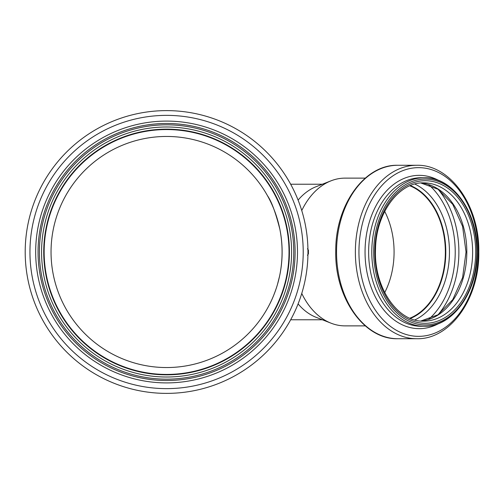 <?xml version="1.0" encoding="UTF-8"?>
<svg xmlns="http://www.w3.org/2000/svg" width="504" height="504" viewBox="0 0 504 504"><rect width="100%" height="100%" fill="white"/><g stroke="black" fill="none" stroke-linecap="round" stroke-linejoin="round"><path stroke-width="0.76" d="M307.44 248.756L308.429 250.104L308.429 253.896L307.44 255.244M301.757 210.565A73.874 52.233 -90 0 1 331.008 180.829A73.874 52.233 -90 0 1 345.001 178.126L365.268 178.126M365.268 325.874L345.001 325.874A73.874 52.233 -90 0 1 331.008 323.171A73.874 52.233 -90 0 1 301.757 293.435M298.097 200.107A67.782 47.93 -90 0 1 316.096 186.694L331.008 180.829M331.008 323.171L316.096 317.306A67.782 47.93 -90 0 1 298.097 303.893M267.492 195.722C271.53 201.449 275.663 212.669 279.89 229.377C282.813 244.459 282.813 259.541 279.89 274.617M269.779 303.969C271.984 299.773 274.226 294.33 276.488 287.645M277.49 284.395L279.625 275.909M384.703 211.415A68.727 48.598 -90 0 1 394.078 252A68.727 48.598 -90 0 1 384.703 292.585M409.84 185.806A68.727 48.598 -90 0 1 445.353 252A68.727 48.598 -90 0 1 409.84 318.194M410.351 185.592A69.136 48.888 -90 0 1 445.643 252A69.136 48.888 -90 0 1 410.351 318.408M51.043 252A115.542 115.542 0 0 0 157.941 367.221A115.542 115.542 0 0 0 280.829 269.237A115.542 115.542 0 0 0 175.228 136.779A115.542 115.542 0 0 0 51.043 252M25.2 252A141.385 141.385 0 0 0 237.277 374.441A141.385 141.385 0 0 0 237.277 129.56A141.385 141.385 0 0 0 25.2 252A141.385 141.385 0 0 0 237.277 374.441A141.385 141.385 0 0 0 237.277 129.56A141.385 141.385 0 0 0 25.2 252M38.052 252A128.533 128.533 0 0 0 230.845 363.308A128.533 128.533 0 0 0 230.845 140.692A128.533 128.533 0 0 0 38.052 252A128.533 128.533 0 0 0 230.845 363.308A128.533 128.533 0 0 0 230.845 140.692A128.533 128.533 0 0 0 38.052 252M43.735 252A122.85 122.85 0 0 0 228.003 358.388A122.85 122.85 0 0 0 228.003 145.612A122.85 122.85 0 0 0 43.735 252M44.144 252A122.441 122.441 0 0 0 227.802 358.035A122.441 122.441 0 0 0 227.802 145.965A122.441 122.441 0 0 0 44.144 252M307.95 250.104L308.429 250.104M308.429 253.896L307.95 253.896M410.432 185.56A69.136 48.888 -90 0 1 445.801 252A69.136 48.888 -90 0 1 410.432 318.44M414.817 184.061A71.606 50.633 -90 0 1 449.455 252A71.606 50.633 -90 0 1 414.817 319.939M428.564 184.584A79.115 55.944 -90 0 1 455.225 252A79.115 55.944 -90 0 1 428.564 319.416M438.052 189.239A81.585 57.689 -90 0 1 458.879 252A81.585 57.689 -90 0 1 438.052 314.761M420.859 182.99A69.136 48.888 -90 0 1 466.824 252A69.136 48.888 -90 0 1 420.859 321.01M472.626 252A69.136 48.888 -90 0 1 423.738 321.136C397.675 322.339 373.603 287.267 375.53 248.982C376.016 212.833 399.181 181.868 423.738 182.864A69.136 48.888 -90 0 1 472.626 252M475.688 252A71.297 50.419 -90 0 1 400.063 313.746A71.297 50.419 -90 0 1 400.063 190.254A71.297 50.419 -90 0 1 475.688 252M476.834 252A72.922 51.566 -90 0 1 399.483 315.151A72.922 51.566 -90 0 1 399.483 188.849A72.922 51.566 -90 0 1 476.834 252A74.277 52.523 -90 0 1 424.311 326.277A74.277 52.523 -90 0 1 371.788 252A74.277 52.523 -90 0 1 424.311 177.723A74.277 52.523 -90 0 1 476.834 252M421.149 326.277A74.277 52.523 -90 0 1 368.632 252A74.277 52.523 -90 0 1 421.149 177.723L424.311 177.723C452.844 176.772 477.943 212.468 477.231 252C477.943 291.539 452.838 327.228 424.311 326.277L421.149 326.277M439.123 323.316A76.652 54.199 -90 0 1 365.047 252A76.652 54.199 -90 0 1 439.123 180.684M478.227 252A84.351 59.642 -90 0 1 388.76 325.049A84.351 59.642 -90 0 1 388.76 178.952A84.351 59.642 -90 0 1 478.227 252M416.682 165.274C450.4 164.235 479.632 205.985 478.8 252C479.632 298.015 450.4 339.765 416.682 338.726A86.726 61.324 -90 0 1 355.364 252A86.726 61.324 -90 0 1 416.682 165.274L397.864 165.274A86.726 61.324 -90 0 0 336.54 252A86.726 61.324 -90 0 0 397.864 338.726C363.932 339.791 334.599 297.499 335.752 251.2C335.236 205.468 364.361 164.254 397.864 165.274M29.95 252A136.628 136.628 0 0 0 234.896 370.327A136.628 136.628 0 0 0 234.896 133.673A136.628 136.628 0 0 0 29.95 252M35.677 252A130.908 130.908 0 0 0 232.035 365.369A130.908 130.908 0 0 0 232.035 138.632A130.908 130.908 0 0 0 35.677 252M39.407 252A127.178 127.178 0 0 0 230.171 362.137A127.178 127.178 0 0 0 230.171 141.863A127.178 127.178 0 0 0 39.407 252M41.574 252A125.011 125.011 0 0 0 229.087 360.266A125.011 125.011 0 0 0 229.087 143.734A125.011 125.011 0 0 0 41.574 252M322.396 184.218L290.657 184.218M322.396 319.782L290.657 319.782M420.827 321.01L438.102 314.729L452.768 299.603L462.584 277.641L466.03 252L462.584 226.359L452.768 204.397L438.102 189.271L420.827 182.99M416.682 338.726L397.864 338.726"/></g></svg>
